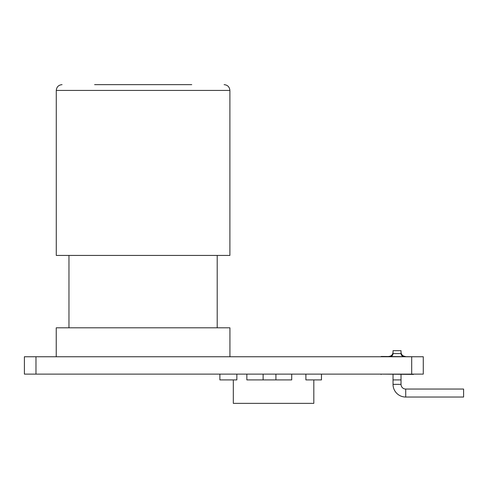 <?xml version="1.0" encoding="UTF-8"?>
<svg xmlns="http://www.w3.org/2000/svg" width="488" height="488" viewBox="0 0 488 488"><rect width="100%" height="100%" fill="white"/><g stroke="black" fill="none" stroke-linecap="round" stroke-linejoin="round"><path stroke-width="0.73" d="M380.524 356.752L381.213 356.752M381.213 356.46L415.05 356.752M401.026 353.568L393.035 353.568L393.035 350.671L401.026 350.671L401.026 353.568C401.185 355.307 402.149 356.27 403.924 356.46M401.026 374.406L401.026 379.908L397.031 379.908L401.026 379.908L401.026 384.355L393.035 384.355A12.682 12.682 0 0 0 405.717 397.037L463.6 397.037L463.6 389.046L405.717 389.046L405.717 397.037M401.026 384.355A4.685 4.685 0 0 0 405.717 389.046M393.035 374.406L393.035 379.908L397.031 379.908L393.035 379.908L393.035 384.355M94.593 84.644L185.257 84.644M107.604 84.644L191.76 84.644M143.082 255.431L229.891 255.431L229.891 90.433L56.279 90.433L56.279 255.431L143.082 255.431M56.242 356.752L56.242 327.802L229.927 327.802L229.927 356.752M35.978 374.119L24.4 374.119L24.4 356.752L35.978 356.752L35.978 374.119L411.701 374.119L411.701 356.752L423.279 356.752L423.279 374.119L411.701 374.119M415.05 374.119L413.458 374.119M413.458 374.406L381.213 374.119M35.978 356.752L411.701 356.752M381.213 374.406L380.524 374.119M313.815 379.908L313.815 403.356L233.319 403.356L233.319 379.908M236.851 374.119L236.851 379.908L219.881 379.908L219.881 374.119M291.708 374.119L291.708 379.908L246.843 379.908L246.843 374.119M263.117 379.908L263.117 374.119M275.915 379.908L275.915 374.119M321.464 374.119L321.464 379.908L305.891 379.908L305.891 374.119M393.035 352.116C392.797 354.733 391.352 356.179 388.692 356.46M401.026 352.116C401.258 354.733 402.71 356.179 405.369 356.46M393.035 353.568C392.877 355.307 391.913 356.27 390.138 356.46M229.891 90.433C229.549 86.919 227.615 84.991 224.102 84.644M217.203 255.431L217.203 327.802M68.967 255.431L68.967 327.802M56.279 90.433C56.62 86.919 58.548 84.991 62.067 84.644"/></g></svg>
